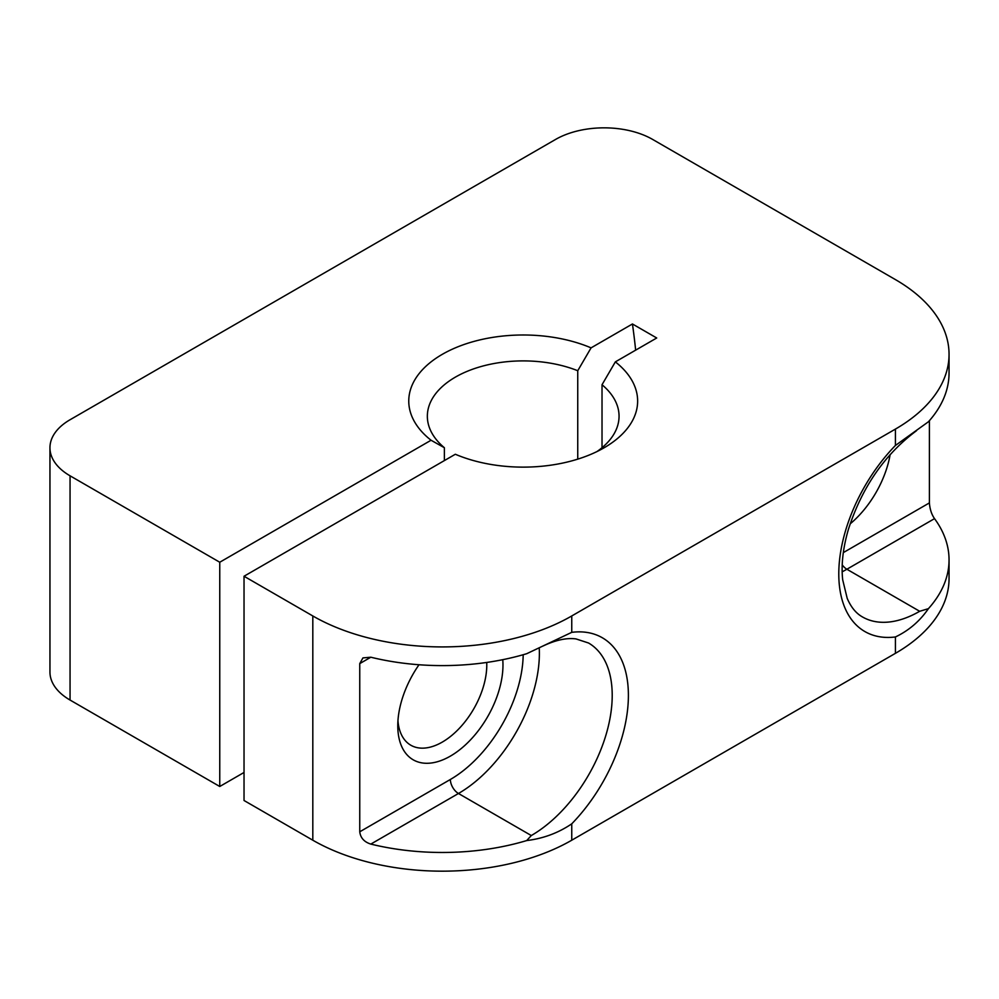 <?xml version="1.0" encoding="UTF-8"?>
<svg xmlns="http://www.w3.org/2000/svg" width="999" height="999" viewBox="0 0 999 999"><rect width="100%" height="100%" fill="white"/><g stroke="black" fill="none" stroke-linecap="round" stroke-linejoin="round"><path stroke-width="1.5" d="M635.651 350.149A915.484 528.558 120 0 0 632.442 323.976L591.071 347.864A114.435 66.071 0 0 0 442.282 354.345A114.435 66.071 0 0 0 431.056 440.247L444.38 447.727L444.38 460.576M577.747 459.14L577.747 370.729L591.071 347.864M596.965 451.573A95.854 55.345 0 0 0 619.055 416.233A95.854 55.345 0 0 0 602.022 384.74L615.347 361.875A114.435 66.071 0 0 1 604.12 447.777A114.435 66.071 0 0 1 455.332 454.258L244.031 576.248L312.812 615.958A183.092 105.707 0 0 0 571.753 615.958L571.753 632.342L526.735 653.696A183.092 105.707 180 0 1 370.816 657.217L362.937 657.904L359.752 663.611L359.752 831.792C360.502 837.874 364.185 841.982 370.816 844.093A183.092 105.707 0 0 0 526.735 840.559C543.319 838.536 558.329 832.954 571.753 823.825L571.753 840.209L895.416 653.334A183.092 105.707 0 0 0 949.05 578.583L949.05 559.902A183.092 105.707 180 0 1 928.408 608.666C919.829 621.153 908.828 630.581 895.416 636.962L895.416 653.334M543.244 645.916C555.844 639.997 566.77 637.662 576.023 638.923L588.511 642.994A114.435 66.071 -60 0 1 606.056 734.69A114.435 66.071 -60 0 1 531.293 835.539L526.735 840.559M571.753 615.958L895.416 429.095A183.092 105.707 0 0 0 949.05 354.345A183.092 105.707 0 0 0 895.416 279.595L652.672 139.448A68.656 39.635 0 0 0 555.569 139.448L70.055 419.742A68.656 39.635 0 0 0 49.95 447.777A68.656 39.635 0 0 0 70.055 475.811L219.755 562.237L219.755 786.488L244.031 772.464M49.95 447.777L49.95 672.027A68.656 39.635 0 0 0 70.055 700.049L219.755 786.488M486.725 662.449A62.937 36.339 -60 0 1 442.282 742.095A62.937 36.339 -60 0 1 410.814 745.217A62.937 36.339 -60 0 1 397.952 720.779M502.759 659.677A74.388 42.945 -60 0 1 450.374 756.118A74.388 42.945 -60 0 1 397.777 725.749A74.388 42.945 -60 0 1 419.006 664.747M244.031 576.248L244.031 800.499L312.812 840.209A183.092 105.707 0 0 0 571.753 840.209M949.05 354.345L949.05 373.027A183.092 105.707 0 0 1 928.408 421.79L895.416 445.467A125.874 72.677 -60 0 0 838.785 573.913A125.874 72.677 -60 0 0 895.416 636.962M929.395 420.679L929.395 502.909C929.869 509.153 931.58 514.398 934.527 518.643L846.877 569.243L919.692 611.288L928.408 608.666M577.747 370.729A95.854 55.345 0 0 0 478.708 367.22A95.854 55.345 0 0 0 427.347 416.233A95.854 55.345 0 0 0 444.38 447.727M602.022 447.727L602.022 384.74M431.056 440.247L219.755 562.237M615.347 361.875L656.718 337.987L632.442 323.976M934.527 518.643A183.092 105.707 180 0 1 949.05 559.902M890.134 454.582A74.388 42.945 -60 0 1 850.124 523.901M359.752 831.792L450.374 779.47A11.439 6.606 -120 0 0 458.466 793.493L531.293 835.539M370.816 844.093L458.466 793.493A114.435 66.071 -60 0 0 539.235 647.864M359.752 663.611L370.816 657.217M571.753 632.342A125.874 72.677 -60 0 1 628.396 695.379A125.874 72.677 -60 0 1 571.753 823.825M70.055 475.811L70.055 700.049M523.189 654.732A102.997 59.465 -60 0 1 450.374 779.47M312.812 615.958L312.812 840.209M895.416 429.095L895.416 445.467M919.692 611.288A114.435 66.071 -60 0 1 862.487 616.957C856.106 613.423 851.011 607.217 847.202 598.364L842.694 579.807C841.071 564.997 842.944 548.289 848.301 529.707C861.862 487.512 884.602 454.508 916.52 430.694M842.219 564.86A11.439 6.606 -120 0 0 846.877 569.243A114.435 66.071 -60 0 1 842.157 571.803M929.395 502.909L843.318 552.609"/></g></svg>
